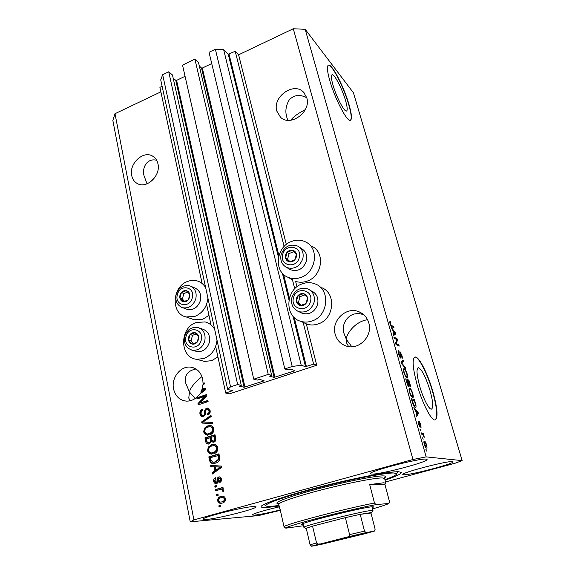 <?xml version="1.0" encoding="UTF-8"?>
<svg xmlns="http://www.w3.org/2000/svg" width="575" height="575" viewBox="0 0 575 575"><rect width="100%" height="100%" fill="white"/><g stroke="black" fill="none" stroke-linecap="round" stroke-linejoin="round"><path stroke-width="0.86" d="M225.695 393.048L229.468 393.832L316.717 365.254L313.612 364.176L305.505 366.67L301.221 365.254L292.215 366.476L284.798 368.927L288.075 369.933L290.691 369.243L294.939 370.559L294.587 370.846L274.081 377.408L269.618 376.187L271.644 375.346L268.238 374.397L253.748 379.191L257.262 380.089L259.835 379.407L264.069 380.858L244.073 387.262L239.315 386.17L241.263 385.358L237.633 384.517L230.553 386.853L227.678 389.498L232.782 390.626L225.695 393.048L215.668 346.459M162.121 86.286L159.907 87.343L202.12 283.497M206.597 304.326L211.039 324.954M241.263 385.358L172.478 74.994L168.734 71.796L162.667 74.728L160.72 79.832L227.678 389.498M162.667 74.728L230.553 386.853M168.734 71.796L237.633 384.517M185.064 76.31L176.597 80.363L175.785 80.349L173.176 78.142M271.644 375.346L198.49 62.459L194.903 59.124L182.527 65.119L253.748 379.191M194.903 59.124L268.238 374.397M211.729 63.552L202.335 68.051L201.523 68.03L199.317 65.996M385.545 481.965L455.22 463.184L462.156 460.632L353.431 92.776L305.188 29.303L293.286 28.75L238.611 54.805L235.225 51.283L228.246 54.208L223.618 49.507L215.359 49.227L209.034 52.289L284.798 368.927M215.359 49.227L292.215 366.476M223.618 49.507L301.221 365.254M235.225 51.283L284.122 246.481M292.129 278.437L294.731 288.815M303.003 321.849L313.612 364.176M238.611 54.805L286.328 244.476M312.412 246.553C325.479 253.057 321.978 276.453 307.093 281.139C303.154 282.526 299.331 282.605 295.615 281.369L296.98 286.796M306.303 323.847L316.717 365.254M345.618 100.769C342.391 89.312 334.463 73.873 332.134 74.75C330.92 75.239 331.178 78.595 332.911 84.82C336.188 96.578 344.245 112.075 346.445 111.068C347.681 110.529 347.401 107.094 345.618 100.769M429.992 390.403C425.716 376.848 421.849 369.287 418.384 367.727C416.199 368.654 416.631 374.799 419.678 386.163C423.042 398.087 428.907 409.529 431.358 409.156C433.572 408.042 433.119 401.796 429.992 390.403M432.824 391.352C427.757 373.707 419.067 356.529 415.207 356.996C411.908 358.333 412.555 367.633 417.155 384.891C422.28 403.118 431.236 420.569 434.93 419.98C438.308 418.219 437.604 408.674 432.824 391.352M435.146 419.966C437.906 417.162 437.029 407.653 432.522 391.446C427.455 373.8 418.772 356.629 414.906 357.089L414.697 357.111M349.011 104.593C344.123 87.299 332.134 63.839 328.541 65.119C326.708 65.83 327.096 70.905 329.705 80.335C334.7 98.318 347.012 121.907 350.297 120.333C352.18 119.492 351.749 114.245 349.011 104.593M350.369 120.319C351.85 118.888 351.311 113.685 348.752 104.708C343.872 87.414 331.876 63.962 328.275 65.234L328.21 65.248M306.77 97.779L303.751 92.41C294.113 81.348 272.212 96.737 276.812 111.083L280.507 117.228C290.368 127.255 311.456 111.83 306.77 97.779C299.992 94.135 294.156 94.817 289.268 99.827C285.797 105.721 284.999 111.615 286.882 117.508L287.766 120.283M290.785 120.233C293.214 116.869 298.051 113.347 305.289 109.66M156.666 160.281C146.977 157.78 141.73 167.893 144.081 175.857L147.035 183.82M157.967 163.861C157.183 160.339 155.401 157.758 152.619 156.127C143.312 150.168 128.814 163.724 131.697 175.519C132.509 179.343 134.471 182.059 137.59 183.684C146.898 189.002 160.942 175.44 157.967 163.861M149.45 182.62L154.668 177.725M363.989 314.949C349.327 308.847 339.911 324.875 344.274 334.061L346.416 339.516C345.661 335.254 354.488 321.454 367.562 319.707M368.798 322.92C367.231 317.709 364.061 314.043 359.282 311.909C346.574 305.922 330.963 320.555 335.189 334.283C336.964 340.357 340.81 344.324 346.711 346.186C359.167 350.268 372.945 335.857 368.798 322.92M195.946 368.999C187.515 370.731 184.137 375.54 185.826 383.417L189.463 391.985C190.418 387.751 194.58 382.619 201.962 376.596M202.673 379.083C200.941 372.262 196.995 368.287 190.835 367.181C180.766 365.499 171.019 377.825 173.557 388.93C175.368 396.276 179.659 400.337 186.437 401.12C191.547 401.221 195.852 398.978 199.36 394.4L205.642 389.728L205.412 388.614L202.235 388.549L203.004 384.445L204.441 383.963L204.204 382.828L203.061 383.209L202.673 379.083M279.328 506.841C265.312 509.989 251.44 514.179 252.109 515.013L254.438 515.164C260.216 514.517 268.82 512.771 280.241 509.939M403.765 474.77C410.234 475.245 454.602 463.622 453.05 461.818L452.467 461.603C447.558 460.625 400.509 472.923 402.845 474.533L403.765 474.77M371.68 474.095C380.018 474.641 428.835 461.79 427.06 459.461L426.204 459.13C419.815 457.937 367.605 471.629 370.336 473.735L371.68 474.095M206.303 519.477C218.22 518.585 257.521 508.602 256.076 506.805L253.46 506.532C242.988 506.956 200.919 517.572 202.975 519.254L206.303 519.477M291.647 241.421C275.978 246.653 273.305 271.745 288.003 277.279C292.078 278.976 296.341 279.033 300.804 277.466C315.927 272.672 319.52 248.853 306.259 242.269C301.688 239.818 296.822 239.531 291.647 241.421M321.756 287.708C336.67 293.415 334.161 319.269 318.061 323.977C314.338 325.22 310.687 325.306 307.1 324.214L306.324 323.955M302.407 283.784C306.978 282.181 311.406 282.296 315.682 284.129C330.812 289.901 328.232 316.228 311.873 321.044C308.092 322.323 304.376 322.41 300.739 321.31C283.993 316.94 285.394 289.081 302.407 283.784M208.977 315.366L202.817 319.204L194.242 319.772L191.554 318.823M207.934 298.181C206.878 307 202.558 313.059 194.982 316.372L186.286 316.962C170.674 314.043 171.896 286.609 187.651 281.434C191.072 280.147 194.422 280.025 197.699 281.074C201.099 282.232 203.758 284.452 205.678 287.737M201.272 360.547L204.463 361.402L211.636 360.69L217.911 356.895M214.683 329.389C212.391 325.457 209.185 322.97 205.045 321.914L196.262 322.489C179.357 327.685 179.393 357.628 196.557 359.289L203.83 358.556C211.564 355.336 215.956 349.205 217.012 340.17M385.063 480.139C395.945 476.459 401.386 473.908 401.379 472.492L398.676 471.737C390.015 471.32 355.091 477.911 320.239 486.831C285.344 495.736 260.144 504.448 261.158 506.755C261.395 507.495 263.566 507.711 267.67 507.416L279.141 506.007M195.169 398.525L189.463 391.985L188.772 398.073L190.109 400.789M351.835 346.768L346.416 339.516L346.675 343.117L348.601 346.588M160.878 91.849L115 113.706L112.844 120.448L190.239 521.834L258.463 515.595L280.327 510.327M204.858 396.362L197.009 398.949L196.772 397.807L206.641 394.543L206.899 395.765L199.971 403.032L207.87 400.444L208.107 401.594L198.21 404.836L197.958 403.607L204.858 396.362L205.642 396.506L198.749 403.736L197.958 403.607M203.564 416.667L202.666 416.803C201.185 416.659 200.28 415.747 199.956 414.079C199.611 411.693 200.474 410.09 202.537 409.271L202.903 410.385C201.487 411.003 200.898 412.146 201.135 413.799L202.752 415.596L203.298 415.509C204.377 414.791 204.815 413.662 204.599 412.117C204.492 410.219 205.196 408.918 206.713 408.221L207.661 408.07L210.119 410.579C210.464 412.735 209.702 414.201 207.848 414.978L207.474 413.856C208.703 413.346 209.192 412.397 208.955 410.996L207.467 409.307L205.994 410.083L205.584 414.173L203.564 416.667M212.657 423.459L201.933 423.085L201.688 421.885L210.967 415.337L211.219 416.537L202.961 422.05L212.405 422.244L212.657 423.459M203.607 431.969L204.492 428.145L207.683 425.924L209.904 425.529C211.938 425.536 213.268 426.607 213.893 428.742C214.001 431.976 212.592 434.01 209.652 434.844L205.814 434.815L203.607 431.969L204.398 432.048L205.282 428.238L204.492 428.145M207.467 450.872L208.351 447.019L211.571 444.798L213.498 444.432C215.69 444.324 217.142 445.417 217.846 447.717C217.954 450.994 216.531 453.035 213.569 453.848L209.695 453.783L207.467 450.872L208.258 450.922L209.142 447.077L208.351 447.019M214.065 466.778L210.824 466.663L210.572 465.412L221.526 466.095L221.77 467.274L212.326 474.008L212.067 472.751L214.899 470.839L214.065 466.778L214.849 466.799L210.824 466.663M220.548 506.661L219.075 507.071L218.823 505.835L220.297 505.418L220.548 506.661M293.286 28.75L412.979 459.504L193.904 519.908L190.239 521.834M115 113.706L193.904 519.908M222.309 503.06L221.698 503.204C219.722 503.686 218.378 502.895 217.659 500.847C217.587 498.403 218.651 496.937 220.865 496.441L221.548 496.283C223.459 495.873 224.753 496.663 225.443 498.662C225.537 501.084 224.494 502.55 222.309 503.06M218.213 495.24L216.746 495.657L216.495 494.428L217.961 494.011L218.213 495.24M219.614 489.641L215.74 490.748L215.496 489.526L222.971 487.377L223.222 488.606L222.022 488.951L223.661 490.022L223.495 491.294L222.324 491.143L222.288 490.267L221.188 489.418L219.614 489.641M216.487 486.809L215.021 487.233L214.777 486.012L216.236 485.588L216.487 486.809M216.667 483.525L216.293 483.611C214.892 483.676 214.022 482.914 213.684 481.34C213.411 479.607 214.008 478.407 215.474 477.746L215.855 478.918L214.763 481.11L216.236 482.36L216.854 481.886L217.027 480.614C216.868 478.874 217.422 477.652 218.701 476.963L219.046 476.891C220.311 476.876 221.095 477.595 221.382 479.047C221.691 480.678 221.174 481.814 219.822 482.447L219.442 481.268L220.326 479.399L219.097 478.134L218.414 480.19C218.572 481.886 217.99 482.993 216.667 483.525M215.553 463.127L213.929 463.464C211.622 463.773 210.148 462.71 209.523 460.266L208.826 456.873L218.967 453.804L219.844 458.965C219.183 461.279 217.752 462.667 215.553 463.127M209.322 443.914L208.452 444.073C206.885 444.051 205.958 443.152 205.663 441.377L204.952 437.877L215.007 434.75L215.74 438.287C216.128 440.206 215.496 441.507 213.85 442.204L211.471 441.578L209.322 443.914M396.822 339.667L394.198 338.193L393.853 337L397.152 338.855L397.512 340.113L396.268 343.498L398.878 344.914L399.208 346.092L395.938 344.332L395.571 343.045L396.822 339.667M400.603 358.045C399.927 357.521 399.266 356.141 398.612 353.905C398.029 351.799 397.972 350.685 398.432 350.549L399.007 351.821L399.028 354.2L400.25 356.831L399.927 351.555L401.889 355.386C402.421 357.291 402.486 358.326 402.083 358.469L401.522 355.235L400.387 352.784L400.603 358.045M405.598 368.546L401.336 363.371L400.976 362.113L403.226 360.209L403.578 361.438L401.515 362.861L405.246 367.296L405.598 368.546M403.909 372.578L403.434 369.337L404.203 368.654C405.116 368.956 406.115 370.753 407.201 374.037C407.869 376.711 407.862 378.041 407.179 378.027L405.389 376.266L403.909 372.578M409.508 392.337L409.012 389.002L409.759 388.218C410.658 388.441 411.657 390.217 412.749 393.53C413.447 396.34 413.432 397.728 412.713 397.699L410.996 396.031L409.508 392.337M423.236 439.163L422.438 437.798L423.236 439.163M426.442 448.126C425.831 448.198 425.119 446.976 424.293 444.482C423.739 442.211 423.761 441.118 424.35 441.198L424.458 441.212C425.062 441.19 425.766 442.398 426.571 444.842C427.124 447.091 427.11 448.191 426.528 448.133L426.442 448.126M389.972 323.416L389.706 321.784L390.324 321.612L390.964 325.04L393.731 326.837L394.062 328.002L391.819 326.658C391.252 326.499 390.633 325.421 389.972 323.416M462.156 460.632L426.154 456.881L412.979 459.504M305.188 29.303L426.154 456.881M415.481 410.241L414.244 408.904L413.871 407.596L418.075 412.376L418.42 413.59L416.422 416.588L416.048 415.272L416.681 414.467L415.481 410.241M420.124 427.39L418.543 424.206C418.061 422.424 418.018 421.475 418.413 421.36L419.707 426.104L419.376 421.755L420.85 424.717L421.037 427.448L419.815 423.035L420.124 427.39M420.785 430.517L419.98 429.144L420.785 430.517M422.546 434.341L421.389 434.103L421.022 432.824L423.25 433.284L424.3 437.244L422.546 434.341M426.621 451.102L425.823 449.743L426.621 451.102M415.236 407.301C414.367 407.222 413.403 405.526 412.347 402.213L411.341 398.662L414.474 399.74L415.912 404.965C416.171 406.669 416.027 407.459 415.495 407.344L415.236 407.301M408.71 386.436C408.056 386.091 407.402 384.768 406.748 382.468L405.713 378.817L408.904 380.147L409.939 383.784C410.449 385.559 410.528 386.537 410.162 386.709L409.026 385.113L408.71 386.436M392.711 330.014L391.079 327.197L395.42 332.774L395.744 333.917L393.48 335.663L393.128 334.42L393.839 333.996L392.711 330.014M389.699 321.82L390.324 321.612M390.605 325.155L390.964 325.04M392.689 327.182L393.731 326.837M417.536 412.541L418.075 412.376M417.04 414L418.42 413.59M417.184 412.167L415.962 410.766L416.925 414.158L417.924 412.893L417.184 412.167M418.212 422.805L418.808 422.632M419.261 426.233L419.707 426.104M419.312 423.186L419.772 423.049L419.312 423.178M419.369 423.502L419.75 423.387M420.037 429.353L420.426 429.245M421.274 433.715L423.25 433.284M421.554 433.773L421.669 434.161M425.867 449.909L426.255 449.808M424.07 441.32L424.458 441.212M426.247 444.762L424.738 442.484C424.314 442.369 424.278 443.066 424.616 444.561L426.132 446.84C426.557 446.948 426.592 446.257 426.247 444.762M425.299 447.041L426.053 446.832M422.488 437.992L422.877 437.877M411.678 399.848L412.821 400.236L414.474 399.74M415.538 405.08L415.912 404.965M414.381 406.317L414.395 406.705M414.467 400.854L412.067 400.035L413.986 405.332L415.121 406.094L415.481 404.606L414.467 400.854M414.072 406.295L414.884 406.058M413.554 405.461L413.986 405.332M409.177 388.391L409.759 388.218M412.383 393.408C411.542 390.863 410.78 389.541 410.104 389.448L409.889 389.404C409.378 389.397 409.371 390.418 409.882 392.459C410.715 394.982 411.463 396.297 412.131 396.419L412.692 396.153L412.383 393.408M411.377 396.642L412.131 396.419M407.416 380.607L408.904 380.147M407.869 385.473L409.026 385.113M408.882 381.211L407.934 380.823L409.745 385.466L408.882 381.211M409.235 385.581L409.666 385.451M408.552 384.316L408.918 384.201M407.56 380.664L406.439 380.204L407.51 383.856L408.444 385.221L407.56 380.664M407.812 385.372L408.358 385.2M403.557 368.855L404.203 368.654M406.834 373.879C405.993 371.357 405.231 370.02 404.541 369.869L404.283 369.804C403.794 369.811 403.794 370.789 404.283 372.737C405.109 375.231 405.864 376.56 406.547 376.74L407.122 376.539L406.834 373.879M405.821 376.963L406.547 376.74M401.796 361.416L401.947 361.955L403.578 361.438M401.947 361.955L401.098 362.559M404.707 367.461L405.246 367.296M398.195 350.736L398.626 350.599M399.776 356.982L400.25 356.831M400.423 356.787L400.876 356.637M396.031 339.221L397.152 338.855M396.542 340.429L397.512 340.113M395.744 343.663L396.268 343.498M397.713 345.287L398.878 344.914M395.018 332.903L395.42 332.774M393.976 333.874L394.141 334.449L395.744 333.917M394.141 334.449L393.314 335.081M394.472 332.257L393.207 330.625L394.112 333.823L395.241 333.148L394.472 332.257M219.822 506.863L219.607 505.784L218.823 505.835M219.607 505.784L220.333 505.583M221.296 503.269C219.83 503.211 218.881 502.392 218.45 500.811L217.659 500.847M218.45 500.811C218.371 498.374 219.434 496.908 221.648 496.412L220.865 496.441M221.648 496.412L222.669 496.196M221.303 501.989L222.762 501.802C224.3 501.515 225.091 500.552 225.134 498.899L222.626 497.483M224.365 498.927C223.819 497.677 222.906 497.217 221.634 497.548L221.123 497.67C219.578 497.957 218.787 498.927 218.737 500.581C219.305 501.853 220.232 502.306 221.533 501.946L221.979 501.838C223.524 501.558 224.315 500.588 224.365 498.927L225.134 498.899M222.762 501.802L221.979 501.838M217.494 495.442L217.278 494.399L216.495 494.428M217.278 494.399L217.997 494.198M216.487 490.533L216.279 489.505L215.496 489.526M216.279 489.505L223.007 487.578M223.538 491.179L222.324 491.143M223.1 491.122L223.064 490.252L222.288 490.267M223.064 490.252L221.188 489.418M221.964 489.404L221.583 489.411M215.769 487.018L215.56 485.997L214.777 486.012M215.56 485.997L216.279 485.789M216.373 483.597L214.468 481.332L213.684 481.34M214.468 481.332L215.603 478.127M217.019 482.353L217.638 481.879L216.854 481.886M217.638 481.879L217.81 480.614C217.645 478.874 218.205 477.66 219.478 476.97L218.701 476.963M220.484 482.073L220.218 481.268L219.442 481.268M220.218 481.268L221.102 479.399L220.326 479.399M221.102 479.399L220.017 478.113L219.233 478.113M211.614 466.692L211.363 465.463M213.009 473.52L212.858 472.765L212.067 472.751M212.858 472.765L215.682 470.853L214.899 470.839M215.682 470.853L214.849 466.799M219.355 467.058L215.338 466.821L216.013 470.084L220.584 467.001L215.338 466.821M216.013 470.084L216.789 470.106L221.353 467.022L220.584 467.001M219.312 467.058L218.536 467.029M213.512 463.493C211.758 463.313 210.694 462.25 210.306 460.302L209.523 460.266M210.306 460.302L209.616 456.909L208.826 456.873M209.616 456.909L219.025 454.07M213.541 462.235L216.099 461.955L219.362 459.13L218.802 455.407L210.256 457.707L210.673 459.77L212.743 462.207L215.316 461.919L218.586 459.094L218.026 455.364M219.226 457.434L218.45 457.391M219.362 459.13L218.586 459.094M216.099 461.955L215.316 461.919M209.142 447.077L212.355 444.863L211.571 444.798M212.355 444.863L214.59 444.489M211.665 454.171L209.695 453.783M210.479 453.826L208.258 450.922M211.787 452.927L214.137 452.69L216.322 451.497L217.436 448.141C216.962 446.502 215.956 445.697 214.41 445.726M216.66 448.083C216.15 446.372 215.079 445.567 213.454 445.668L211.801 445.992C209.623 446.588 208.567 448.09 208.639 450.505C209.178 452.245 210.292 453.05 211.959 452.92L215.539 451.447L216.66 448.083L217.436 448.141M216.322 451.497L215.539 451.447M214.137 452.69L213.354 452.647M208.459 444.073L206.454 441.449L205.742 437.956L204.952 437.877M205.742 437.956L215.072 435.052M213.303 442.312L211.471 441.578M208.854 442.865L209.853 442.8C211.083 442.283 211.507 441.298 211.118 439.853L210.666 437.676L206.36 438.696L207.201 442.146L209.07 442.728C210.299 442.211 210.723 441.226 210.335 439.782L209.882 437.604M213.375 441.198L214.216 441.14C215.359 440.615 215.697 439.674 215.251 438.315L214.849 436.382L211.061 437.237L211.83 440.457L213.44 441.068C214.576 440.543 214.921 439.602 214.475 438.236L214.072 436.303M214.216 441.14L213.44 441.068M209.853 442.8L209.07 442.728M205.282 428.238L208.466 426.018L207.683 425.924M208.466 426.018L210.917 425.629M207.518 435.182L205.814 434.815M206.605 434.894L204.398 432.048M207.704 433.96L210.227 433.744L212.391 432.537L213.498 429.209C213.073 427.663 212.132 426.88 210.68 426.851M212.721 429.122C212.276 427.534 211.305 426.743 209.81 426.751L207.913 427.096C205.749 427.707 204.7 429.202 204.772 431.588C205.253 433.212 206.274 434.003 207.827 433.96L211.614 432.457L212.721 429.122L213.498 429.209M212.391 432.537L211.614 432.457M210.227 433.744L209.444 433.658M202.709 423.114L202.479 421.985L201.688 421.885M202.479 421.985L211.09 415.919M203.931 422.036L202.961 422.05M204.722 422.136L212.419 422.323M202.738 416.803L200.747 414.194L199.956 414.079M200.747 414.194C200.388 412.174 201.034 410.672 202.673 409.673M203.205 415.66L204.082 415.624L203.298 415.509M204.082 415.624C205.16 414.906 205.598 413.777 205.39 412.239C205.282 410.342 205.979 409.048 207.496 408.351L206.713 408.221M207.496 408.351L208.337 408.2M208.495 414.683L208.258 413.971L207.474 413.856M208.258 413.971C209.48 413.468 209.976 412.512 209.738 411.118L208.955 410.996M209.738 411.118L207.776 409.357M197.721 398.712L197.563 397.95L196.772 397.807M197.563 397.95L206.72 394.924M207.949 400.811L199.971 403.032M198.928 404.599L198.749 403.736M202.716 389.627L203.018 388.707L202.235 388.549M203.018 388.707L205.44 388.757M201.099 393.106L205.275 389.677L201.882 389.613L200.768 392.136L204.499 389.512M201.552 392.294L200.768 392.136M203.816 384.179L203.845 383.381L203.061 383.209M203.845 383.381L204.29 383.23M189.642 297.275L189.743 294.342C189.254 292.352 188.111 291.123 186.314 290.662C184.474 290.339 182.836 290.964 181.398 292.531C180.047 294.192 179.551 296.039 179.896 298.073C180.377 300.064 181.513 301.293 183.31 301.774C185.143 302.105 186.789 301.487 188.241 299.92L189.642 297.275M189.103 297.174L189.743 294.342L186.314 290.662L181.398 292.531L179.896 298.073L183.31 301.774L188.241 299.92L189.103 297.174M185.948 308.904L187.551 309.501C193.624 310.306 197.886 307.366 200.352 300.682C201.545 294.285 199.575 289.994 194.451 287.809L191.382 286.508M187.687 292.071L183.863 293.523L182.368 299.036L184.532 301.372M183.863 293.523L181.398 292.531M182.368 299.036L179.896 298.073M296.355 257.018L296.384 253.985C295.78 251.929 294.472 250.678 292.459 250.24C290.411 249.952 288.614 250.643 287.062 252.296C285.617 254.049 285.114 255.976 285.567 258.074C286.156 260.13 287.45 261.381 289.462 261.833C291.511 262.135 293.315 261.46 294.882 259.792L296.355 257.018M295.723 256.946L296.384 253.985L292.459 250.24L287.062 252.296L285.567 258.074L289.462 261.833L294.882 259.792L295.723 256.946M288.88 268.791L290.576 269.79C298.001 271.903 303.298 268.978 306.461 261.014C307.56 255.465 305.943 251.34 301.616 248.623L299.46 247.185M293.998 251.678L289.06 253.553L287.572 259.303L290.008 261.654M289.06 253.553L287.062 252.296M287.572 259.303L285.567 258.074M307.474 300.732L307.488 297.613C306.87 295.485 305.526 294.17 303.463 293.674C301.372 293.329 299.532 293.99 297.951 295.658C296.477 297.426 295.974 299.395 296.434 301.566C297.045 303.686 298.375 305.009 300.43 305.526C302.529 305.886 304.376 305.224 305.972 303.55L307.474 300.732M306.82 300.624L307.488 297.613L303.463 293.674L297.951 295.658L296.434 301.566L300.43 305.526L305.972 303.55L306.82 300.624M300.315 312.376L302.558 313.461C309.781 314.913 314.805 311.866 317.63 304.326C318.766 298.087 316.753 293.631 311.592 290.972M304.8 294.939L299.92 296.693L298.411 302.572L301.163 305.296M299.92 296.693L297.951 295.658M298.411 302.572L296.434 301.566M198.497 339.595L198.598 336.583C198.088 334.528 196.916 333.234 195.083 332.717C193.207 332.35 191.533 332.947 190.066 334.521C188.693 336.195 188.19 338.086 188.55 340.184C189.038 342.24 190.203 343.534 192.043 344.066C193.919 344.454 195.593 343.857 197.074 342.276L198.497 339.595M197.944 339.466L198.598 336.583L195.083 332.717L190.066 334.521L188.55 340.184L192.043 344.066L197.074 342.276L197.944 339.466M195.277 351.052L197.196 351.598C203.025 351.957 207.057 348.967 209.286 342.628C210.493 335.57 208.172 331.027 202.328 329.015L199.575 328.081M196.269 333.953L192.524 335.304L191.015 340.932L193.437 343.627M192.524 335.304L190.066 334.521M191.015 340.932L188.55 340.184M303.241 524.565L301.573 524.501C298.073 523.502 361.826 507.438 371.996 506.791L373.721 506.891L372.262 507.718M384.927 479.636C392.617 476.891 396.542 474.943 396.7 473.793L394.069 472.995C385.753 472.643 352.741 478.925 320.196 487.284C287.601 495.628 264.392 503.722 265.902 505.756C266.268 506.359 268.238 506.539 271.803 506.287L279.026 505.497M383.575 482.799L369.689 484.567L384.898 484.315L385.89 483.266L383.575 482.799M369.689 484.567L374.483 503.024C344.346 508.782 284.431 524.565 284.028 526.729L280.126 509.428M384.898 484.315L389.527 501.759L388.944 503.448C386.975 504.512 381.52 506.323 372.571 508.889M374.483 503.024L376.036 504.62C346.991 510.018 283.504 526.693 285.825 528.173L303.514 525.744M376.036 504.62L388.944 503.448M284.028 526.729L285.825 528.173M359.885 534.434L325.738 542.879L359.885 534.434M346.761 537.151L311.715 546.228L321.713 544.259L365.247 533.636L374.555 531.034L365.988 532.63L346.897 537.115C348.378 536.892 349.277 536.058 349.586 534.621L364.493 531.142L360.223 514.323L370.968 513.044L371.817 512.49L360.223 514.323L345.374 517.651L312.57 526.147L306.231 528.296L305.842 528.59L306.331 528.712M304.067 527.455L303.895 527.34C301.652 526.283 361.732 511.225 371.328 510.463L372.866 510.672M349.586 534.621L345.374 517.651L312.57 526.147L316.53 542.937C317.414 544.029 318.536 544.345 319.901 543.878L320.095 543.828M374.555 531.034L375.13 529.216L370.968 513.044M364.493 531.142L365.988 532.63M311.715 546.228L310.083 544.812L316.53 542.937M306.231 528.296L310.083 544.812M175.785 80.349L244.073 387.262M176.597 80.363L244.957 387.133M263.982 380.485L264.069 380.858M201.523 68.03L274.081 377.408M202.335 68.051L274.958 377.286M294.479 370.415L294.587 370.846M228.246 54.208L278.473 257.327M282.397 273.218L288.981 299.834M293.034 316.25L305.505 366.67M229.058 54.23L278.904 255.552M283.576 274.412L289.419 298.008M294.242 317.508L306.389 366.548M390.871 325.658L391.46 325.464M419.657 424.882L420.023 424.774M401.185 362.861L401.896 362.631M401.666 363.774L402.177 363.616M217.81 480.614L217.027 480.614M219.391 468.302L218.615 468.28M206.454 441.449L205.663 441.377M215.251 438.315L214.475 438.236M211.118 439.853L210.335 439.782M205.419 422.143L204.628 422.043M205.39 412.239L204.599 412.117M203.377 390.971L202.594 390.813M192.28 297.85C195.579 286.853 179.982 283.568 177.409 294.594C174.045 305.454 189.613 309.012 192.28 297.85M187.551 309.501L182.886 307.776C177.157 305.519 174.922 301.07 176.187 294.436C178.746 287.543 183.303 284.69 189.872 285.861C195.033 288.068 197.002 292.395 195.795 298.856C193.301 305.613 189.002 308.581 182.886 307.776L181.362 307.215M299.302 257.557C302.63 246.071 285.222 243.038 282.699 254.524C279.285 265.866 296.678 269.193 299.302 257.557M290.576 269.79L286.788 267.562C281.843 264.78 279.953 260.425 281.125 254.509C284.467 246.244 290.073 243.462 297.943 246.172C302.306 248.903 303.931 253.072 302.824 258.671C299.618 266.721 294.271 269.689 286.788 267.562L285.214 266.656M310.486 301.357C313.864 289.62 296.046 286.098 293.494 297.85C290.03 309.429 307.833 313.267 310.486 301.357M302.558 313.461L298.827 311.657C292.984 309.019 290.655 304.362 291.856 297.706C294.889 289.814 300.258 286.889 307.97 288.938C313.174 291.618 315.193 296.111 314.051 302.421C311.19 310.04 306.116 313.123 298.827 311.657L296.757 310.687M201.193 340.249C204.535 329.022 188.6 325.277 186.005 336.548C182.584 347.631 198.497 351.656 201.193 340.249M197.196 351.598L192.553 350.276C186.07 348.263 183.468 343.598 184.74 336.282C187.076 329.705 191.417 326.765 197.757 327.463C203.643 329.497 205.972 334.075 204.75 341.205C202.493 347.616 198.425 350.635 192.553 350.276L190.72 349.772M384.618 477.703L385.336 476.984C385.142 476.488 384.905 476.984 384.618 478.486L382.289 477.933C375.216 477.803 348.853 482.885 322.97 489.519C297.045 496.139 278.056 502.629 278.767 504.347C277.912 503.161 277.473 502.83 277.452 503.348L279.148 503.693M278.437 503.686C271.529 503.298 287.673 496.922 315.934 489.411C344.109 481.893 375.619 475.662 383.381 475.906C386.328 475.978 386.537 476.711 384.014 478.098M417.932 367.871L418.384 367.727M303.751 92.41L304.412 93.157M152.619 156.127L153.697 156.824M359.282 311.909L362.882 314.007M190.835 367.181L193.653 367.878M292.474 279.802L288.003 277.279M194.242 319.772L186.286 316.962M204.463 361.402L196.557 359.289M307.1 324.214L300.739 321.31M390.317 322.755L389.836 322.913M419.736 426.104L419.268 426.24M426.132 446.84L425.313 447.07M424.558 442.534L423.919 442.714M415.121 406.094L414.137 406.388M412.325 396.455L411.434 396.721M409.731 389.448L408.997 389.677M409.745 385.466L409.256 385.617M408.444 385.221L407.833 385.408M406.784 376.798L405.9 377.071M404.132 369.847L403.42 370.077M398.806 351.842L398.188 352.044M400.337 356.852L399.798 357.025M400.243 352.77L399.79 352.921M221.548 496.283L222.324 496.247M221.533 501.946L222.309 501.91M216.056 482.396L216.84 482.389M219.046 476.891L219.607 476.891M213.893 462.214L214.676 462.25M213.498 444.432L214.274 444.497M211.959 452.92L212.743 452.971M212.951 441.162L213.735 441.226M208.495 442.836L209.286 442.901M209.904 425.529L210.687 425.629M207.827 433.96L208.61 434.039M202.752 415.596L203.543 415.711M207.661 408.07L208.243 408.171M265.902 505.756L263.882 504.462M279.853 509.17L278.767 504.347M385.89 483.266L384.618 478.486M396.7 473.793L397.886 471.73M305.842 528.59L303.895 527.34L303.025 523.631M372.981 510.499L372.025 506.791M371.817 512.49L372.974 510.478M346.897 537.115L365.923 532.644M311.255 546.221L319.901 543.878"/></g></svg>
